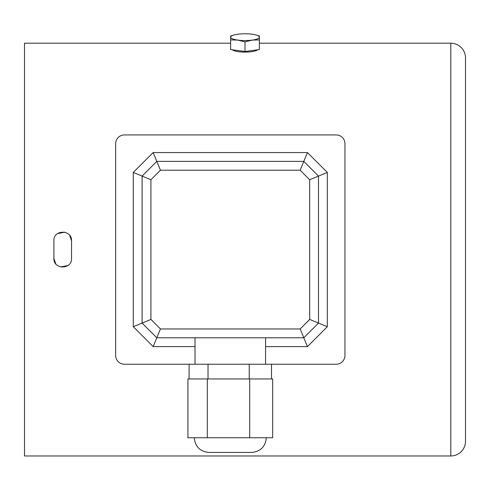 <?xml version="1.0" encoding="UTF-8"?>
<svg xmlns="http://www.w3.org/2000/svg" width="490" height="490" viewBox="0 0 490 490"><rect width="100%" height="100%" fill="white"/><g stroke="black" fill="none" stroke-linecap="round" stroke-linejoin="round"><path stroke-width="0.73" d="M57.526 233.632L64.735 232.174M67.393 233.283L67.896 233.62M69.721 235.396L71.54 240.762L71.54 258.401C72.091 269.763 53.361 269.788 53.9 258.401L53.9 240.762C53.349 229.394 72.079 229.369 71.54 240.762M67.914 265.525L60.705 266.989M58.047 265.88L57.544 265.543M55.719 263.761L53.9 258.401M465.5 441.27A14.7 14.7 0 0 1 450.8 455.97L450.8 43.194A14.7 14.7 0 0 1 465.5 57.894L465.5 441.27M450.8 455.97L24.5 455.97L24.5 43.194L230.625 43.194M259.375 43.194L450.8 43.194M465.5 292.212L465.5 268.692M465.5 106.992L465.5 83.472M465.5 168.732L465.5 145.212M465.5 137.862L465.5 114.342M232.358 49.784A13.052 3.081 0 0 0 245 52.099A13.052 3.081 0 0 0 257.642 49.784M230.625 39.904L237.809 40.1L245 41.864L252.191 40.1L259.375 39.904L259.375 35.991L255.713 34.9A14.375 3.393 0 0 0 252.191 34.227A14.375 3.393 0 0 0 237.809 34.227A14.375 3.393 0 0 0 234.287 34.9A14.375 3.393 0 0 0 230.625 37.16L230.625 49.545L245 51.505L245 41.864M234.287 34.9L230.625 35.991L230.625 37.16A14.375 3.393 0 0 0 237.809 40.1A14.375 3.393 0 0 0 252.191 40.1A14.375 3.393 0 0 0 259.375 37.16A14.375 3.393 0 0 0 255.713 34.9M245 51.505L259.375 49.545L259.375 39.904M124.46 364.241L336.14 364.241A8.82 8.82 0 0 0 344.96 355.422L344.96 143.742A8.82 8.82 0 0 0 336.14 134.922L124.46 134.922A8.82 8.82 0 0 0 115.64 143.742L115.64 355.422A8.82 8.82 0 0 0 124.46 364.241M150.92 319.425L142.1 323.082L142.1 176.082L156.8 161.382L303.8 161.382L318.5 176.082L318.5 323.082L303.8 337.782L156.8 337.782L142.1 323.082L133.28 326.732L133.28 172.425L153.15 152.562L307.451 152.562L300.15 170.202L160.451 170.202L150.92 179.732L150.92 319.425L160.451 328.962L300.15 328.962L309.68 319.425L309.68 179.732L300.15 170.202M160.451 170.202L153.15 152.562L307.451 152.562L327.32 172.425L309.68 179.732M327.32 172.425L327.32 326.732L309.68 319.425M150.92 179.732L133.28 172.425M327.32 326.732L307.451 346.602L300.15 328.962M195.02 346.602L153.15 346.602L160.451 328.962M266.315 437.741C265.445 446.666 260.545 451.566 251.615 452.442L208.985 452.442C200.055 451.566 195.155 446.666 194.285 437.741M249.692 437.741L187.915 437.741L187.915 378.942L272.685 378.942L272.685 437.741L249.692 437.741L249.692 378.942M207.307 437.741L207.307 378.942M229.259 452.442L231.341 452.442M208.03 378.942L208.03 364.241M249.232 378.942L249.232 364.241M189.097 378.942L189.097 364.241M271.503 378.942L271.503 364.241M307.451 346.602L265.58 346.602M153.15 346.602L133.28 326.732M265.58 364.241L265.58 337.782M195.02 364.241L195.02 337.782"/></g></svg>
